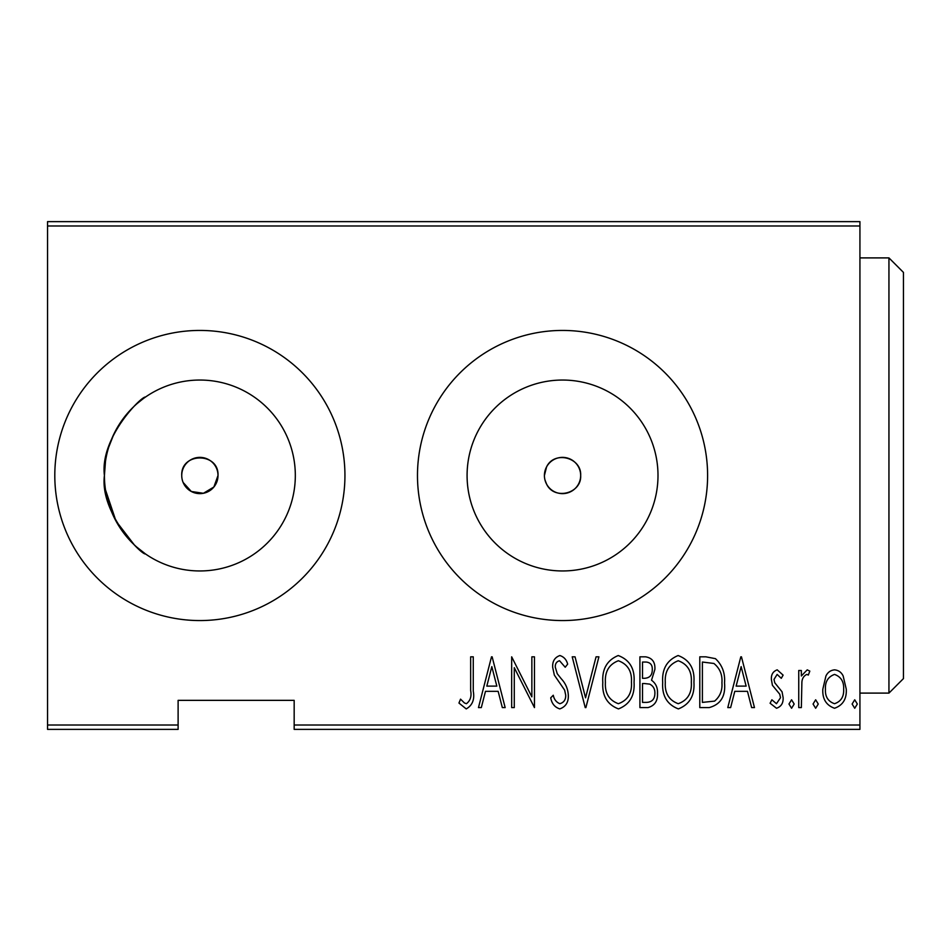 <?xml version="1.0" encoding="UTF-8"?>
<svg xmlns="http://www.w3.org/2000/svg" width="951" height="951" viewBox="0 0 951 951"><rect width="100%" height="100%" fill="white"/><g stroke="black" fill="none" stroke-linecap="round" stroke-linejoin="round"><path stroke-width="1.43" d="M183.127 482.454L191.317 491.489L203.419 493.284L213.892 486.995L218.005 475.5A18.128 18.128 0 0 0 199.876 457.372A18.128 18.128 0 0 0 181.736 475.5A18.128 18.128 0 0 0 199.876 493.628A18.128 18.128 0 0 0 218.005 475.5C219.134 452.141 180.631 452.07 181.736 475.5M544.959 479.934L546.587 484.118C554.267 500.571 581.727 493.652 580.669 475.5C581.727 457.348 554.267 450.441 546.587 466.882L544.412 475.5A18.128 18.128 0 0 0 562.54 493.628A18.128 18.128 0 0 0 580.669 475.5A18.128 18.128 0 0 0 562.54 457.372A18.128 18.128 0 0 0 544.412 475.5M657.997 475.5A95.457 95.457 0 0 0 562.54 380.043A95.457 95.457 0 0 0 467.084 475.5A95.457 95.457 0 0 0 562.54 570.957A95.457 95.457 0 0 0 657.997 475.5M104.42 475.5C99.641 437.745 141.818 395.759 145.467 397.066C142.056 395.687 99.653 437.46 104.42 475.5C99.641 513.278 141.842 555.253 145.467 553.934C142.008 555.336 99.617 513.385 104.42 475.5A95.457 95.457 0 0 0 199.876 570.957A95.457 95.457 0 0 0 295.321 475.5A95.457 95.457 0 0 0 199.876 380.043A95.457 95.457 0 0 0 104.42 475.5L105.502 461.128M144.707 397.601L143.256 398.647M143.149 398.731L137.217 403.486M133.485 406.909L129.372 411.141M129.36 411.153L121.015 421.709M114.013 433.787L108.711 447.196M344.94 475.5A145.063 145.063 0 0 0 199.876 330.437A145.063 145.063 0 0 0 54.801 475.5A145.063 145.063 0 0 0 199.876 620.563A145.063 145.063 0 0 0 344.94 475.5M707.603 475.5A145.063 145.063 0 0 0 562.54 330.437A145.063 145.063 0 0 0 417.477 475.5A145.063 145.063 0 0 0 562.54 620.563A145.063 145.063 0 0 0 707.603 475.5M105.502 489.884L115.963 520.993L134.246 544.816M136.575 546.944L145.467 553.934M859.93 725.019L859.93 729.369L294.168 729.369L294.168 725.019L859.93 725.019L859.93 225.981L47.55 225.981L47.55 221.631L859.93 221.631L859.93 225.981M47.55 725.019L178.11 725.019L178.11 729.369L47.55 729.369L47.55 225.981M825.932 675.995C827.715 672.298 830.592 670.253 834.55 669.849C838.509 670.241 841.373 672.286 843.157 675.971L846.259 689.154C846.806 698.902 842.907 705.273 834.55 708.257C826.181 705.285 822.282 698.914 822.829 689.154L825.932 675.995M798.745 707.603L798.745 670.503L801.348 670.503L801.348 675.971L807.233 669.849L809.812 671.121L808.326 675.067L806.781 674.414C803.702 675.947 802.073 678.61 801.883 682.402L801.348 707.603L798.745 707.603M777.217 669.849L783.113 675.127L781.282 678.313L777.133 674.414L774.007 679.406L774.768 682.77L782.055 691.805L783.113 697.535C783.446 703.027 781.247 706.593 776.527 708.257L770.096 703.241L771.891 699.793L776.456 703.704L780.509 697.737L779.749 694.194L772.426 685.302L771.404 679.585C771.047 674.639 772.985 671.394 777.217 669.849M709.149 707.603L699.793 707.603L699.793 656.832L705.892 656.832L715.449 658.663C722.237 665.07 725.256 673.142 724.531 682.866C725.756 696.227 720.632 704.465 709.149 707.603M639.916 707.603L639.916 656.832L645.61 656.832C652.22 657.926 655.322 662.11 654.882 669.421L651.53 680.215C655.81 683.377 657.795 687.704 657.486 693.196C657.914 700.875 654.74 705.678 647.964 707.603L639.916 707.603M585.234 707.603L572.217 656.832L575.046 656.832L585.554 697.82L596.063 656.832L598.904 656.832L585.887 707.603L585.234 707.603M514.277 707.603L511.674 707.603L511.674 656.832L531.859 696.857L531.859 656.832L534.462 656.832L534.462 707.603L514.277 667.673L514.277 707.603M470.662 690.616L470.662 656.832L473.265 656.832L473.265 691.115C474.799 699.425 472.445 705.357 466.228 708.911L458.953 703.051L460.534 699.151L464.445 702.967L466.43 703.704C470.329 700.697 471.744 696.334 470.662 690.616M294.168 725.019L294.168 700.352L178.11 700.352L178.11 725.019M491.501 656.832L492.142 656.832L505.159 707.603L502.33 707.603L498.158 691.329L485.485 691.329L481.313 707.603L478.472 707.603L491.501 656.832M559.794 708.911C554.742 707.259 551.723 703.55 550.736 697.808L553.268 695.24C554.1 699.389 556.287 702.218 559.842 703.704C563.907 702.516 565.869 699.639 565.702 695.098L564.632 690.117L554.35 675.115L552.686 667.388C552.293 661.361 554.695 657.414 559.877 655.536C563.907 656.808 566.499 659.673 567.652 664.131L565.215 667.245L559.545 660.743C556.537 661.623 555.111 663.762 555.289 667.174L557.25 673.724L561.268 678.788C565.619 683.436 567.961 688.893 568.306 695.169C568.639 702.147 565.797 706.724 559.794 708.911M602.803 682.449C601.924 669.135 607.059 660.172 618.233 655.536C629.681 659.863 634.959 668.755 634.055 682.2C634.923 695.526 629.74 704.429 618.483 708.911C607.202 704.548 601.983 695.728 602.803 682.449M662.692 682.449C661.813 669.135 666.948 660.172 678.122 655.536C689.57 659.863 694.836 668.755 693.933 682.2C694.812 695.526 689.618 704.429 678.372 708.911C667.091 704.548 661.86 695.728 662.692 682.449M740.805 656.832L741.459 656.832L754.476 707.603L751.635 707.603L747.474 691.329L734.79 691.329L730.63 707.603L727.788 707.603L740.805 656.832M788.973 704.025L791.577 699.793L794.18 704.025L791.577 708.257L788.973 704.025M813.057 704.025L815.661 699.793L818.264 704.025L815.661 708.257L813.057 704.025M852.12 704.025L854.723 699.793L857.327 704.025L854.723 708.257L852.12 704.025M496.826 686.123L491.822 666.615L486.817 686.123L496.826 686.123M631.452 682.188C632.07 671.358 627.719 664.202 618.364 660.743C609.068 664.333 604.753 671.561 605.407 682.426C604.788 693.196 609.115 700.293 618.364 703.704C627.767 700.293 632.13 693.113 631.452 682.188M646.086 662.039L642.519 662.039L642.519 678.313L644.279 678.313C649.676 678.087 652.338 675.151 652.279 669.504C652.445 664.963 650.389 662.478 646.086 662.039M644.255 683.519L642.519 683.519L642.519 702.397L646.371 702.397C652.029 702.171 654.87 699.104 654.882 693.196C655.001 689.047 653.289 686.016 649.735 684.126L644.255 683.519M691.329 682.188C691.959 671.358 687.609 664.202 678.253 660.743C668.957 664.333 664.642 671.561 665.296 682.426C664.678 693.196 668.993 700.293 678.253 703.704C687.656 700.293 692.019 693.113 691.329 682.188M702.397 662.039L702.397 702.397L714.605 701.113C720.073 696.453 722.51 690.367 721.928 682.854C722.546 674.794 719.871 668.327 713.904 663.465L702.397 662.039M746.131 686.123L741.138 666.615L736.133 686.123L746.131 686.123M843.656 689.19C844.036 681.701 840.993 676.779 834.538 674.414C828.083 676.767 825.04 681.701 825.432 689.19C825.028 696.643 828.071 701.481 834.538 703.704C841.017 701.481 844.048 696.643 843.656 689.19M888.947 257.899L903.45 272.402L903.45 678.598L888.947 693.101L888.947 257.899L859.93 257.899M888.947 693.101L859.93 693.101"/></g></svg>
